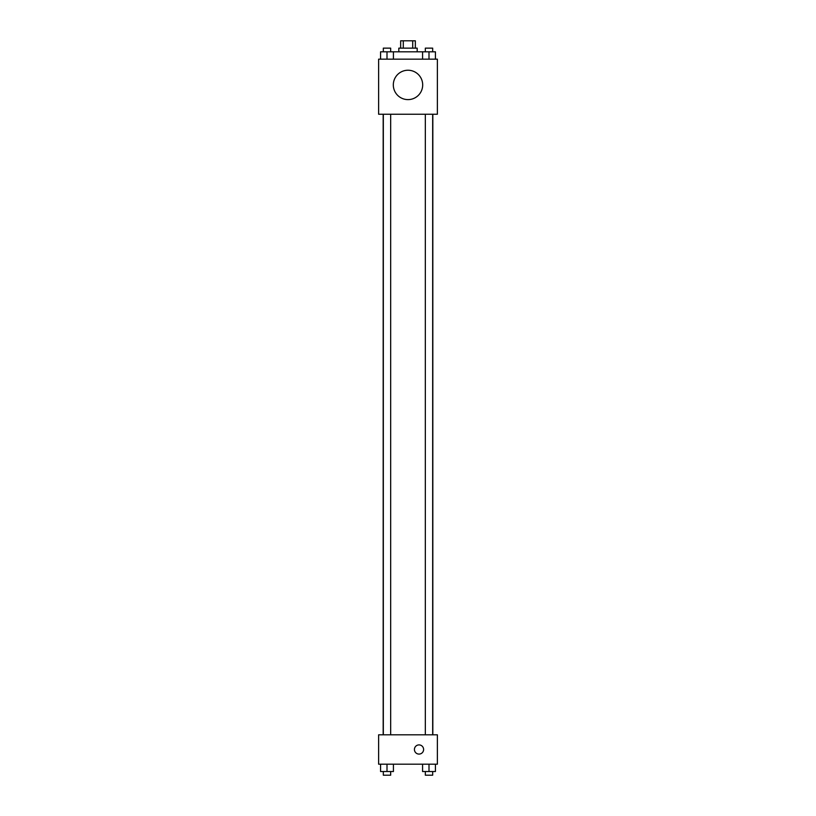<?xml version="1.0" encoding="UTF-8"?>
<svg xmlns="http://www.w3.org/2000/svg" width="816" height="816" viewBox="0 0 816 816"><rect width="100%" height="100%" fill="white"/><g stroke="black" fill="none" stroke-linecap="round" stroke-linejoin="round"><path stroke-width="1.22" d="M403.288 48.144L403.288 40.8L400.656 40.8L400.656 48.144M403.288 40.8L415.344 40.8L415.344 48.144M412.712 48.144L412.712 40.8M398.82 51.816L398.82 48.144L417.18 48.144L417.18 51.816M422.576 59.16L422.576 51.816L380.572 51.816L380.572 59.16M378.624 59.16L437.376 59.16L437.376 114.24L378.624 114.24L378.624 59.16M408 99.613A14.688 14.688 0 0 1 395.281 77.581A14.688 14.688 0 0 1 420.719 77.581A14.688 14.688 0 0 1 408 99.613M378.624 734.808L437.376 734.808L437.376 764.184L378.624 764.184L378.624 734.808M419.016 754.086A4.59 4.59 0 0 1 415.038 747.201A4.59 4.59 0 0 1 422.994 747.201A4.59 4.59 0 0 1 419.016 754.086M422.576 764.184L422.576 771.528L435.428 771.528L435.428 764.184L435.428 771.528M429.002 771.528L429.002 764.184M432.674 771.528L432.674 775.2L425.33 775.2L425.33 771.528M380.572 764.184L380.572 771.528L393.424 771.528L393.424 764.184L393.424 771.528M386.998 771.528L386.998 764.184M390.67 771.528L390.67 775.2L383.326 775.2L383.326 771.528M422.576 51.816L435.428 51.816L435.428 59.16L435.428 51.816M429.002 59.16L429.002 51.816M432.674 51.816L432.674 48.144L425.33 48.144L425.33 51.816M386.998 59.16L386.998 51.816M393.424 59.16L393.424 51.816L393.424 59.16M390.67 51.816L390.67 48.144L383.326 48.144L383.326 51.816M432.827 734.808L432.827 114.24M383.173 734.808L383.173 114.24M425.33 114.24L425.33 734.808M432.674 114.24L432.674 734.808M390.67 734.808L390.67 114.24M383.326 734.808L383.326 114.24"/></g></svg>
